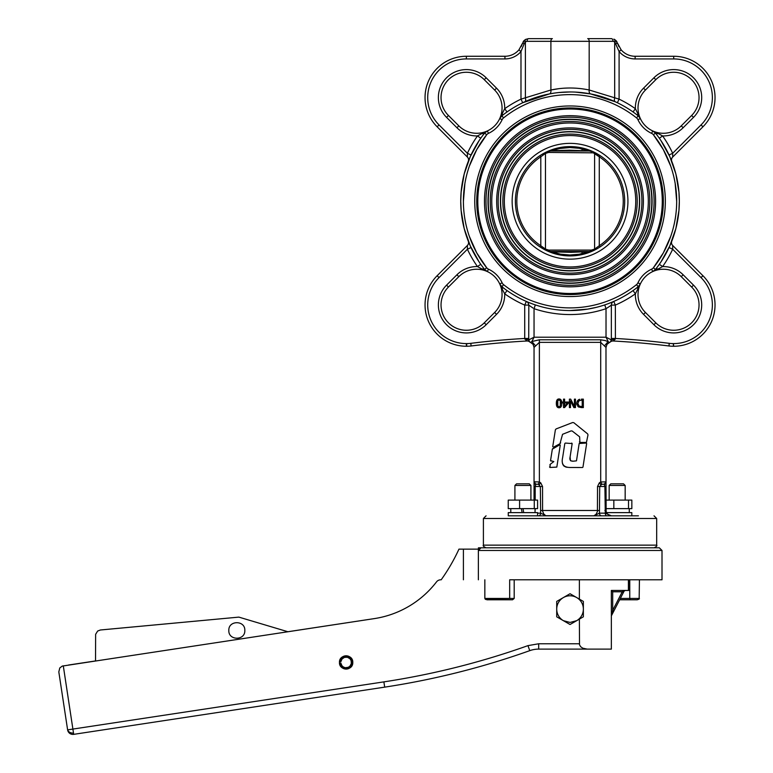 <?xml version="1.0" encoding="UTF-8"?>
<svg xmlns="http://www.w3.org/2000/svg" width="773" height="773" viewBox="0 0 773 773"><rect width="100%" height="100%" fill="white"/><g stroke="black" fill="none" stroke-linecap="round" stroke-linejoin="round"><path stroke-width="1.16" d="M514.915 500.092L514.915 485.463L530.916 485.463L530.916 500.092M530.916 485.463L529.273 483.83L516.557 483.83L514.915 485.463M486.13 547.806L478.419 547.815L478.98 549.139L478.4 548.202M478.371 550.473L478.98 550.473L478.371 550.473L478.371 579.798L478.371 550.473L662.007 550.473L659.34 547.806L480.98 547.806C479.105 548.453 478.236 549.342 478.371 550.473L480.98 547.806M478.709 547.806L486.845 547.806M484.845 579.798L484.845 598.457L485.434 599.404L512.528 599.79L514.19 598.457L484.845 598.457M662.007 550.473L662.007 579.798L509.678 579.798L509.678 598.457M639.426 579.798L639.165 599.085L637.242 599.79L619.637 599.79M629.763 579.798L629.763 598.457L639.426 598.457M514.19 579.798L514.19 598.457M510.518 599.79L486.855 599.79M630.188 599.79L629.763 598.457L630.188 599.79M579.624 436.822L579.934 442.427L586.446 442.427L588.002 434.899L587.596 433.856L573.817 422.705L572.667 422.522L556.106 428.918L555.381 429.817L552.734 446.678L553.468 447.2L559.971 443.731L562.551 434.31L571.112 430.89L572.252 431.054L579.624 436.822M579.431 441.837L579.934 442.427M588.002 434.899L587.596 433.856M573.817 422.705L572.667 422.522M556.106 428.918L555.381 429.817M552.734 446.678L553.468 447.2M559.971 443.731L560.638 442.784M582.523 467.51L569.943 467.481C563.546 467.356 561.121 464.051 562.638 457.568L564.821 443.499M567.092 467.317L565.285 466.834M564.416 466.37L563.662 465.761M563.092 465.027L562.415 463.249M582.958 467.143L586.649 443.567L586.214 443.064L579.17 443.499L576.484 460.843L573.17 461.21C570.406 461.239 569.372 459.829 570.097 456.978L570.435 460.573M586.649 443.567L586.214 443.064M579.673 443.064L579.17 443.499M570.754 460.824L573.17 461.21M570.097 456.978L572.165 443.567L565.324 443.064M572.165 443.567L571.73 443.064M560.261 445.171L559.749 444.804L552.337 449.152L550.54 460.592L553.816 461.578L550.241 464.283L549.98 467.472L556.821 467.095L560.261 445.171L559.749 444.804M552.782 448.524L552.337 449.152M550.54 460.592L550.975 461.104M550.241 464.283L549.864 464.921M549.545 466.96L549.98 467.472M606.003 481.859L600.698 481.975L601.78 484.236L604.264 484.236L604.892 486.497L606.022 486.497L605.984 347.444L606.96 344.343L609.549 342.4L605.346 340.584L600.698 339.791L539.38 339.791L539.38 342.371L534.046 347.415L534.046 500.092M535.187 500.092L535.187 486.497L534.046 486.497L535.187 486.497L535.805 484.236L538.298 484.236L539.38 481.975L539.38 342.371L600.698 342.371L605.984 347.444M560.502 407.342L557.584 407.323M556.773 406.221L556.86 400.288M558.058 399.129L560.038 399.139M561.266 400.375L561.642 404.994M576.909 404.936L576.677 403.361L578.397 406.917L581.422 407.593L577.798 406.424M577.16 401.245L578.407 399.815L576.745 402.511M579.711 399.274L578.774 399.602M600.698 339.791L600.698 481.975L599.317 482.854L597.539 486.497L597.423 511.571L596.089 514.258L593.886 515.823L599.442 513.156A2.667 2.213 90 0 0 601.655 515.823L606.786 515.823A2.667 1.478 90 0 1 605.298 513.156L611.356 515.823L607.626 514.296L606.138 511.571L606.022 486.497L604.892 486.497L605.298 513.156L599.442 513.156L599.722 486.497L601.78 484.236M604.264 484.236L606.022 481.975L604.554 484.681M602.505 515.823L545.738 515.717L543.728 513.919L542.569 511.03L542.54 486.497L540.752 482.854L539.38 481.975L534.143 481.782L535.805 484.236L534.046 481.975M606.467 512.625L631.821 512.625L631.821 515.823L638.43 515.823L508.257 515.823L508.257 512.625L537.573 512.625L537.573 515.823L538.423 515.823A2.667 2.213 90 0 0 540.636 513.156L537.573 513.156M581.422 407.593L583.344 407.593L583.344 399.139L581.402 399.139M577.856 403.371L579.025 400.675L582.224 400.114L582.224 406.617L579.132 406.105L577.856 403.371L579.025 400.675M579.132 406.105L579.798 406.414M580.455 406.559L581.364 406.617M577.904 404.105L578.088 404.83M574.416 406.424L570.677 399.139L569.411 399.139L569.411 407.593L570.464 407.593L570.464 400.897L573.866 407.593L575.46 407.593L575.46 399.139L574.416 399.139L574.416 406.424M564.551 407.593L568.329 403.235L568.329 402.037L564.599 402.037L564.599 399.139L563.517 399.139L563.517 402.037L562.502 402.037L562.502 402.955L563.517 402.955L563.517 407.593L564.551 407.593M564.599 406.25L564.599 402.955L567.44 402.955L564.599 406.25M556.347 403.361C556.318 406.298 557.217 407.767 559.043 407.758C560.86 407.815 561.768 406.347 561.749 403.361C561.778 400.404 560.869 398.945 559.043 398.965C557.227 398.916 556.328 400.375 556.347 403.361M559.043 406.82L560.299 405.931L559.043 406.82L557.797 405.941L557.797 400.791L559.043 399.902L557.797 400.791M557.517 404.337L557.565 404.878M560.309 400.81L559.043 399.902L560.309 400.81L560.299 405.931M538.298 484.236L540.356 486.497L542.54 486.497M535.187 486.497L540.356 486.497L540.636 513.156L546.192 515.823M535.042 512.035L535.187 508.624M606.022 510.489L604.892 510.489L606.022 510.489L606.1 511.368M656.673 545.139L483.405 545.139L483.405 518.48L656.673 518.48L656.673 545.139C657.388 545.748 656.499 546.627 654.006 547.806M596.263 307.364L587.625 309.132L570.039 310.553C558.164 310.543 546.588 308.659 535.322 304.9L533.602 304.301L535.322 304.9A109.293 109.293 0 0 1 501.88 286.706L499.725 283.952A25.325 25.325 0 0 0 487.348 271.574L484.594 269.419L486.227 270.936M530.423 303.122L529.708 302.842M503.532 288L503.039 287.614M570.039 310.553A109.293 109.293 0 0 0 604.757 304.9L606.476 304.301A109.293 109.293 0 0 1 604.757 304.9A109.293 109.293 0 0 0 638.198 286.706L640.353 283.952L638.198 286.706A7.585 7.585 0 0 0 640.353 283.952A25.325 25.325 0 0 1 652.731 271.574L655.475 269.419L652.731 271.574A25.325 25.325 0 0 1 681.255 276.657A25.325 25.325 0 0 0 652.731 271.574L658.007 269.062L652.731 271.574A25.325 25.325 0 0 1 681.255 276.657A25.325 25.325 0 0 0 652.731 271.574A7.585 7.585 0 0 0 655.475 269.419L655.552 269.333M608.148 303.702A109.293 109.293 0 0 0 609.655 303.122A109.293 109.293 0 0 1 608.148 303.702L613.636 301.48M638.111 286.773L638.198 286.706A4 2.242 51.4 0 0 637.841 289.228L640.353 283.952L635.367 293.827L633.058 290.561A109.293 109.293 0 0 0 634.44 289.566A109.293 109.293 0 0 1 633.058 290.561L633.068 290.551M636.537 288L635.783 288.571M500.595 285.392L501.88 286.706A7.585 7.585 0 0 1 499.725 283.952L502.237 289.228L499.725 283.952A25.325 25.325 0 0 1 494.643 312.476L484.275 322.843A25.325 25.325 0 0 1 442.968 314.621A25.325 25.325 0 0 1 448.456 287.025L458.824 276.657A25.325 25.325 0 0 1 487.348 271.574A25.325 25.325 0 0 0 458.824 276.657A25.325 25.325 0 0 1 487.348 271.574L482.072 269.062L487.348 271.574A25.325 25.325 0 0 0 458.824 276.657L456.94 274.773L446.572 285.14A27.992 27.992 0 0 0 466.361 332.921A27.992 27.992 0 0 0 486.159 324.728L496.527 314.36A27.992 27.992 0 0 0 504.711 293.827L507.02 290.561M437.151 126.801L467.394 157.054L437.151 126.801A41.317 41.317 0 0 1 466.361 56.265A41.317 41.317 0 0 0 437.151 126.801L439.035 124.917A38.65 38.65 0 0 1 466.361 58.932L466.361 56.265L504.943 56.265A18.446 18.446 0 0 0 518.954 49.82L520.983 51.559L524.133 43.829L522.625 43.075L518.954 49.82M486.227 131.584L484.594 133.101A4 2.242 -141.4 0 1 482.072 133.458L477.472 135.932A113.293 113.293 0 0 0 467.404 153.286L467.394 157.054A4 4 0 0 1 468.293 161.344L468.757 160.185M484.526 133.188L487.348 130.946A25.325 25.325 0 0 1 458.824 125.864L448.456 115.496A25.325 25.325 0 0 1 466.361 72.266A25.325 25.325 0 0 1 484.275 79.677L494.643 90.045A25.325 25.325 0 0 1 499.725 118.569L501.88 115.824L500.363 117.448M480.748 138.232L481.734 136.86L480.748 138.232L477.472 135.932A27.992 27.992 0 0 1 456.94 127.748L458.824 125.864M483.299 134.763L483.685 134.26M439.035 124.917L467.404 153.286L471.028 154.977L469.501 158.397M467.394 157.054L467.365 156.011M521.166 46.602L522.625 43.075L525.592 39.404L528.548 38.65L525.592 39.404A2.667 1.343 -118.6 0 0 525.398 41.742L527.08 41.317A2.667 1.469 -90 0 1 528.548 38.65L552.366 38.65A2.667 1.469 -90 0 0 550.898 41.317L550.898 89.997A4 2.184 -100.9 0 1 549.439 93.92L554.154 93.127M527.08 41.317L589.181 41.317L589.181 89.997C576.387 87.339 563.623 87.339 550.898 89.997L520.983 99.137A113.293 113.293 0 0 0 504.711 108.693L499.725 118.569A25.325 25.325 0 0 0 494.643 90.045L496.527 88.161L486.159 77.793L484.275 79.677A25.325 25.325 0 0 0 442.968 87.9A25.325 25.325 0 0 0 448.456 115.496L446.572 117.38L456.94 127.748M484.526 269.333L484.594 269.419A109.293 109.293 0 0 1 484.594 133.101A7.585 7.585 0 0 1 487.348 130.946A25.325 25.325 0 0 0 499.725 118.569L502.237 113.293A4 2.242 -128.6 0 1 501.88 115.824L501.967 115.747M481.241 264.975L480.787 264.337M483.676 268.25L482.816 267.12M469.965 245.205L470.477 246.355M469.501 244.123L469.288 243.621M469.085 243.147L468.757 242.336M534.095 347.444L533.119 344.343L530.529 342.4A2.667 2.667 0 0 1 528.722 339.878L528.829 305.18M534.046 347.415L533.07 344.343L530.5 342.391A2.667 2.667 0 0 1 529.563 341.83A2.667 2.667 0 0 0 530.52 342.4L531.892 341.531L535.612 345.889M524.674 339.028L528.722 339.878L529.669 341.917A4 4 0 0 1 529.679 341.927A4 4 0 0 0 529.669 341.917L529.669 341.917A4 4 0 0 0 526.896 340.999L524.722 338.458L528.722 338.458M529.515 341.782L529.003 341.077A2.667 2.667 0 0 0 529.515 341.782A2.667 2.667 0 0 1 529.003 341.077M524.133 43.829L525.398 41.742L525.398 98.103A4 2.068 -114.4 0 1 524.838 101.746L524.326 101.988M523.108 41.906L523.794 40.882M523.978 40.669L525.592 39.404M466.361 58.932L504.943 58.932A21.113 21.113 0 0 0 520.983 51.559L520.983 99.137L522.712 102.741L549.439 93.92M496.527 88.161A27.992 27.992 0 0 1 504.711 108.693L507.02 111.959M503.049 114.897L504.18 114.037M506.325 112.462L507.011 111.969M479.173 140.522L470.284 156.61L464.206 173.954L461.133 192.071L460.747 201.26L461.133 210.449L464.206 228.566L470.284 245.911L479.163 261.989L470.284 245.911L464.206 228.566L461.133 210.449L460.747 201.26L461.133 192.071L464.206 173.954L470.284 156.61L479.173 140.522M530.529 342.4A2.667 2.667 0 0 1 528.722 339.878L534.046 337.212L531.892 341.531L539.38 339.791M533.032 308.069L528.722 305.093A4 4 0 0 0 526.316 301.431L526.5 301.509M528.722 339.878A2.667 2.667 0 0 0 528.858 340.729A2.667 2.667 0 0 1 528.722 339.878M531.892 341.531L534.046 337.212L606.022 337.212L608.187 341.531L606.022 337.212L611.356 339.878L611.356 305.093L609.8 306.243L611.356 305.093L615.356 305.093L615.405 339.028L613.182 340.999L614.235 340.574M575.479 92.103L590.63 93.92A4 2.184 -79.1 0 1 589.181 89.997L619.096 99.137A113.293 113.293 0 0 1 635.367 108.693L640.353 118.569L638.198 115.824A109.293 109.293 0 0 0 501.88 115.824A7.585 7.585 0 0 0 499.725 118.569A25.325 25.325 0 0 0 494.643 90.045M655.552 133.188L652.731 130.946L655.475 133.101A4 2.242 -38.6 0 0 658.007 133.458L662.606 135.932A113.293 113.293 0 0 1 672.674 153.286L701.043 124.917A38.65 38.65 0 0 0 673.708 58.932L635.135 58.932A21.113 21.113 0 0 1 619.096 51.559L614.68 41.742L614.68 98.103A4 2.068 -65.6 0 0 615.24 101.746L590.63 93.92L586.06 93.147M580.881 92.499L575.721 92.113M559.063 92.518L570.001 91.968M550.898 89.997L559.507 88.576M587.702 38.65L611.53 38.65A2.667 1.469 -90 0 1 612.999 41.317L589.181 41.317A2.667 1.469 -90 0 0 587.702 38.65M615.24 101.746L615.752 101.988M611.356 305.093A4 4 0 0 1 613.752 301.431A109.293 109.293 0 0 0 633.058 290.561A109.293 109.293 0 0 1 611.627 302.33A109.293 109.293 0 0 0 613.752 301.431L615.356 305.093A113.293 113.293 0 0 0 635.367 293.827A27.992 27.992 0 0 0 643.551 314.36L645.436 312.476L655.804 322.843A25.325 25.325 0 0 0 697.111 314.621A25.325 25.325 0 0 0 691.622 287.025L681.255 276.657L683.139 274.773L693.507 285.14A27.992 27.992 0 0 1 673.708 332.921A27.992 27.992 0 0 1 653.919 324.728L643.551 314.36M543.815 307.364A109.293 109.293 0 0 0 561.198 310.195M501.967 286.773L503.542 284.619A106.626 106.626 0 0 0 636.537 284.619A4.918 4.918 0 0 0 637.928 282.831C640.865 276.647 645.426 272.086 651.61 269.149L652.731 271.574A25.325 25.325 0 0 0 645.436 312.476A25.325 25.325 0 0 1 640.353 283.952A25.325 25.325 0 0 0 645.436 312.476A25.325 25.325 0 0 1 640.353 283.952L637.928 282.831M607.907 340.98L608.187 341.531L607.907 340.98M658.354 265.651L659.33 264.289L662.606 266.588L658.007 269.062A4 2.242 -141.4 0 0 655.475 269.419A109.293 109.293 0 0 0 655.475 133.101A7.585 7.585 0 0 0 652.731 130.946A25.325 25.325 0 0 0 681.255 125.864L691.622 115.496A25.325 25.325 0 0 0 673.708 72.266A25.325 25.325 0 0 0 655.804 79.677L645.436 90.045A25.325 25.325 0 0 0 640.353 118.569L637.841 113.293A4 2.242 -51.4 0 0 638.198 115.824L638.111 115.747M636.942 114.829L635.783 113.95M634.43 112.945L633.068 111.969M480.738 264.279L477.472 266.588L482.072 269.062A4 2.242 -38.6 0 1 484.594 269.419A7.585 7.585 0 0 0 487.348 271.574A25.325 25.325 0 0 1 494.643 312.476A25.325 25.325 0 0 0 499.725 283.952L502.141 282.831A4.918 4.918 0 0 0 503.542 284.619M466.361 346.256L466.361 346.256A41.317 41.317 0 0 1 437.151 275.719L467.394 245.466L437.151 275.719A41.317 41.317 0 0 0 466.361 346.256L466.361 343.589A38.65 38.65 0 0 1 439.035 277.604L467.404 249.235A113.293 113.293 0 0 0 477.472 266.588A27.992 27.992 0 0 0 456.94 274.773M606.476 304.301A109.293 109.293 0 0 1 604.757 304.9L606.022 308.688A113.293 113.293 0 0 1 534.046 308.688L535.322 304.9A109.293 109.293 0 0 1 501.88 286.706A4 2.242 128.6 0 1 502.237 289.228L504.711 293.827A113.293 113.293 0 0 0 524.722 305.093L526.316 301.431A4 4 0 0 1 528.722 305.093L524.722 305.093L524.722 338.458A802.393 802.393 0 0 0 470.805 343.338A33.113 33.113 0 0 1 466.708 343.589L466.361 343.589M525.843 340.574L526.896 340.999A4 4 0 0 1 529.669 341.917M471.134 345.975A799.726 799.726 0 0 1 526.896 340.999A799.726 799.726 0 0 0 471.134 345.975A35.78 35.78 0 0 1 466.708 346.256A35.78 35.78 0 0 0 471.134 345.975L470.805 343.338M468.293 241.176A4 4 0 0 1 467.394 245.466L467.404 249.235L471.028 247.544M702.928 126.801L672.674 157.054L702.928 126.801A41.317 41.317 0 0 0 673.708 56.265A41.317 41.317 0 0 1 702.928 126.801L701.043 124.917M503.542 117.902A4.918 4.918 0 0 0 502.141 119.689C499.213 125.873 494.652 130.434 488.468 133.371A4.918 4.918 0 0 0 486.681 134.763A106.626 106.626 0 0 0 486.681 267.758L484.594 269.419A109.293 109.293 0 0 1 484.594 133.101A7.585 7.585 0 0 1 487.348 130.946A25.325 25.325 0 0 0 499.725 118.569A7.585 7.585 0 0 1 501.88 115.824L503.542 117.902A106.626 106.626 0 0 1 636.537 117.902A4.918 4.918 0 0 1 637.928 119.689C640.865 125.873 645.426 130.434 651.61 133.371A4.918 4.918 0 0 1 653.398 134.763A106.626 106.626 0 0 1 653.398 267.758L655.475 269.419A109.293 109.293 0 0 0 655.475 133.101A7.585 7.585 0 0 0 652.731 130.946A25.325 25.325 0 0 1 640.353 118.569A7.585 7.585 0 0 0 638.198 115.824L640.353 118.569A25.325 25.325 0 0 1 645.436 90.045L643.551 88.161A27.992 27.992 0 0 0 635.367 108.693L633.058 111.959A109.293 109.293 0 0 0 617.366 102.741L619.096 99.137L619.096 51.559L621.125 49.82A18.446 18.446 0 0 0 635.135 56.265L673.708 56.265L673.708 58.932M670.577 158.397L669.051 154.977L672.674 153.286L672.674 157.054A4 4 0 0 0 671.785 161.344L671.563 160.784M681.255 125.864L683.139 127.748A27.992 27.992 0 0 1 662.606 135.932L659.34 138.241L658.345 136.86L659.33 138.232A109.293 109.293 0 0 1 669.051 154.977M672.674 157.054L672.713 156.011M656.47 134.357L657.35 135.517M615.946 43.829L617.453 43.075L621.125 49.82M618.912 46.612L617.453 43.075L613.888 39.123M656.47 268.163L657.35 267.004M670.114 245.205L669.602 246.355M671.322 242.336L671.582 241.678M604.467 345.889L608.187 341.531M611.356 338.458L615.356 338.458A802.393 802.393 0 0 1 669.273 343.338A33.113 33.113 0 0 0 673.37 343.589L673.708 346.256A41.317 41.317 0 0 0 702.928 275.719A41.317 41.317 0 0 1 673.708 346.256A41.317 41.317 0 0 0 702.928 275.719L672.674 245.466L702.928 275.719A41.317 41.317 0 0 1 673.708 346.256L673.37 346.256A35.78 35.78 0 0 1 668.945 345.975A799.726 799.726 0 0 0 613.182 340.999A4 4 0 0 0 610.409 341.917L610.409 341.917A4 4 0 0 0 610.399 341.927L611.356 339.878L610.399 341.927A4 4 0 0 1 610.409 341.917L610.409 341.917A2.667 2.667 0 0 1 609.549 342.4L607.008 344.343L606.022 347.415M612.999 41.317L614.68 41.742A2.667 1.343 -61.4 0 0 614.487 39.404L616.091 40.669M616.97 41.897L616.284 40.882M679.332 201.26L678.945 210.449L675.873 228.566L669.795 245.911L660.915 261.989L669.795 245.911L675.873 228.566L678.945 210.449L679.332 201.26L678.945 192.071L675.873 173.954L669.795 156.61L660.905 140.522L669.795 156.61L675.873 173.954L678.945 192.071L679.332 201.26M673.37 343.589L673.37 346.256A35.78 35.78 0 0 1 668.945 345.975A799.726 799.726 0 0 0 613.182 340.999A4 4 0 0 0 610.409 341.917A2.667 2.667 0 0 1 609.549 342.4A2.667 2.667 0 0 0 611.356 339.878A2.667 2.667 0 0 1 610.902 341.376A2.667 2.667 0 0 0 611.356 339.878L615.405 339.028M671.785 241.176A4 4 0 0 0 672.674 245.466L672.674 249.235A113.293 113.293 0 0 1 662.606 266.588A27.992 27.992 0 0 1 683.139 274.773M669.051 247.544A109.293 109.293 0 0 1 659.34 264.279A109.293 109.293 0 0 0 669.051 247.544L672.674 249.235L701.043 277.604L702.928 275.719M534.046 337.212L534.046 308.688L534.945 306.002M609.8 306.243L606.022 308.688L605.124 306.002M606.022 508.624L631.841 508.624L631.841 500.092L606.022 500.092M628.517 500.092L628.517 508.624M613.839 500.092L613.839 508.624M598.689 247.795L597.461 248.529M592.698 151.537L592.707 151.537A1.44 1.159 114.5 0 1 593.297 152.841L548.675 152.445L545.477 153.421L540.8 156.803A53.211 53.211 0 0 0 540.8 245.717L545.477 249.099L548.675 250.075A1.44 1.092 90 0 0 549.767 251.505M548.675 250.075L591.403 250.075L594.601 249.099L594.601 153.421A1.44 1.227 116 0 0 593.973 152.126L600.07 155.605L599.278 156.803L593.297 152.841M541.39 154.726L546.105 152.126A1.44 1.227 64 0 0 545.477 153.421L545.477 249.099A1.44 1.227 116 0 0 546.105 250.394L540.008 246.916L540.8 245.717L540.8 156.803L540.008 155.605M546.105 152.126L542.617 153.991M542.946 247.399L540.8 245.717M597.133 155.122L599.278 156.803L599.278 245.717L600.07 246.916M594.601 249.099A1.44 1.227 -116 0 1 593.973 250.394A1.44 1.227 64 0 0 594.601 249.099L599.278 245.717A53.211 53.211 0 0 0 599.278 156.803M589.258 251.505L550.83 251.505M550.83 151.015L589.248 151.015M592.698 250.993L590.311 251.505L592.698 250.993A1.44 1.159 65.5 0 0 593.297 249.679M546.782 249.679A1.44 1.159 114.5 0 0 547.381 250.993M547.883 151.576L546.743 151.827A2.667 2.667 0 0 1 547.158 151.672L547.371 151.537A1.44 1.159 65.5 0 0 546.782 152.841M591.403 250.075A1.44 1.092 90 0 1 590.311 251.505M549.767 151.015A1.44 1.092 90 0 0 548.675 152.445M590.311 151.015A1.44 1.092 90 0 1 591.403 152.445M545.477 249.099A1.44 1.227 -64 0 0 546.105 250.394M586.871 149.266L581.856 147.904L586.871 149.266M572.957 146.686L560.628 147.43L572.957 146.686M557.845 147.991L555.217 148.658L557.845 147.991M552.888 253.148L557.855 254.53L552.888 253.148M563.633 255.534L569.807 255.911L563.633 255.534M576.04 255.573L579.054 255.158L576.04 255.573M581.866 254.617L584.504 253.959L581.866 254.617M547.883 250.945L546.743 250.694A2.667 2.667 0 0 0 547.158 250.848M549.014 151.402L559.7 148.503L569.875 147.527L579.277 148.3L588.871 150.928L569.498 150.194L549.091 150.793M549.091 251.737L570.986 252.327L588.871 251.592L579.238 254.23L569.875 254.993L560.589 254.172L549.014 251.119M590.775 150.696L588.871 150.928L591.065 151.402M591.055 251.119L588.871 251.592L590.775 251.824M663.34 201.26A93.301 93.301 0 0 0 523.389 120.462A93.301 93.301 0 0 0 523.389 282.058A93.301 93.301 0 0 0 663.34 201.26A93.301 93.301 0 0 0 523.389 120.462A93.301 93.301 0 0 0 523.389 282.058A93.301 93.301 0 0 0 663.34 201.26M624.69 201.26A54.651 54.651 0 0 1 570.039 255.911A54.651 54.651 0 0 1 515.388 201.26A54.651 54.651 0 0 1 570.039 146.609A54.651 54.651 0 0 1 624.69 201.26A54.651 54.651 0 0 1 570.039 255.911A54.651 54.651 0 0 1 515.388 201.26A54.651 54.651 0 0 1 570.039 146.609A54.651 54.651 0 0 1 624.69 201.26M609.163 500.092L609.163 485.463L625.164 485.463L625.164 500.092M625.164 485.463L623.521 483.83L610.805 483.83L609.163 485.463M519.591 500.092L508.238 500.092L508.238 508.624L537.593 508.624L537.593 500.092L519.591 500.092L519.591 508.624M534.269 500.092L534.269 508.624M535.042 508.624L535.042 512.625M522.113 512.625L521.408 508.624M523.012 508.624L523.717 512.625M340.004 663.205L339.502 663.273A6.667 6.667 0 0 1 339.502 661.601L340.825 661.765L342.004 659.04L344.468 657.369L347.444 657.272L350.005 658.789L351.077 660.471L351.357 663.437L350.005 666.084L348.381 667.263L345.444 667.727L343.55 667.109L342.004 665.833L340.825 663.099L340.004 663.205L342.188 667.186L345.347 668.548L348.739 668.017L351.319 665.737L352.275 662.432L351.319 659.127L348.739 656.857L345.347 656.316L342.188 657.688L340.004 661.659M349.435 656.654L351.744 658.867L352.662 661.186L352.662 663.688L351.386 666.519M350.826 667.147L350.266 667.65M348.807 668.529L348.256 668.742M347.589 668.935L347.009 669.041M346.323 669.099L345.724 669.089M345.038 669.012L344.458 668.887M343.801 668.684L343.251 668.452M342.652 668.123L342.149 667.785M340.758 666.403L340.429 665.901M340.101 665.302L339.869 664.751M339.666 664.094L339.54 663.514M345.724 655.784L346.323 655.775M347.009 655.833L347.589 655.939M348.256 656.122L348.807 656.335M563.372 620.661L556.715 616.815L556.715 609.124A13.325 13.325 0 0 0 563.372 620.661L570.039 622.449L576.706 620.661A13.325 13.325 0 0 0 583.364 609.124L583.364 616.815L576.706 620.661L570.039 624.507L563.372 620.661M556.715 601.423L563.372 597.577A13.325 13.325 0 0 0 556.715 609.124L556.715 601.423M570.039 593.732L576.706 597.577A13.325 13.325 0 0 0 563.372 597.577L570.039 593.732M583.364 601.423L583.364 609.124A13.325 13.325 0 0 0 576.706 597.577L583.364 601.423M463.404 579.798L463.404 549.139L458.959 549.139A186.815 186.815 0 0 1 441.18 579.798L440.755 579.798A5.334 5.334 0 0 0 436.523 581.876A96.809 96.809 0 0 1 374.287 618.613L62.275 666.084L59.792 667.94L58.816 671.901L67.618 729.876L72.894 729.074L73.686 734.35L384.683 687.139L73.686 734.35A5.334 5.334 0 0 1 67.618 729.876L58.816 671.901M436.523 581.876A96.809 96.809 0 0 1 374.287 618.613L287.875 631.734L238.867 617.115L100.374 629.995L97.649 631.048L95.63 634.324L95.533 660.934L68.555 665.022M228.827 630.449C228.325 620.13 245.312 620.13 244.819 630.449C245.312 640.759 228.325 640.759 228.827 630.449M478.719 549.139L463.404 549.139M579.373 643.774L538.694 643.774L538.694 649.107A26.659 26.659 0 0 0 529.756 650.653A26.659 26.659 0 0 1 538.694 649.107L587.161 649.107L582.832 648.209L580.678 646.74L579.518 644.817L579.373 619.125M579.373 599.114L579.373 579.798M339.453 662.432C339.038 653.842 353.193 653.842 352.778 662.432C353.193 671.032 339.038 671.032 339.453 662.432M529.756 650.653A782.102 782.102 0 0 1 384.683 687.139A782.102 782.102 0 0 0 529.756 650.653L527.959 645.629A776.768 776.768 0 0 1 383.881 681.873L72.894 729.074L63.289 665.824M67.618 729.876A5.334 5.334 0 0 0 73.686 734.35M587.161 649.107L611.356 649.107L611.356 590.456L628.41 590.456L628.41 579.798M624.12 591.084L625.251 590.456M339.54 661.359L339.666 660.77M339.869 660.123L340.101 659.562M340.429 658.963L340.758 658.47M342.149 657.079L342.652 656.741M343.251 656.422L343.801 656.19M344.458 655.977L345.038 655.862M628.99 590.456L628.99 579.798M611.472 615.656L623.444 592.398L622.255 591.789L612.689 610.38L611.752 614.042M612.689 610.38L613.878 610.989L612.689 610.38L612.689 591.789L611.752 590.852M623.444 592.398L624.072 591.181L622.255 591.789L623.444 592.398M623.502 590.785L622.883 591.181L623.502 590.785M620.323 598.457L629.763 598.457M598.766 510.489L541.313 510.489M599.317 482.854L600.863 484.681M598.766 486.497L604.892 486.497M597.539 486.497L599.722 486.497M535.525 484.681L534.046 482.854M539.216 484.681L540.752 482.854M540.356 486.497L541.313 486.497M604.757 304.9A109.293 109.293 0 0 0 638.198 286.706L636.537 284.619M665.331 201.26A95.292 95.292 0 0 1 522.393 283.788A95.292 95.292 0 0 1 522.393 118.733A95.292 95.292 0 0 1 665.331 201.26M653.398 267.758A4.918 4.918 0 0 1 651.61 269.149M486.681 267.758A4.918 4.918 0 0 0 488.468 269.149C494.652 272.086 499.213 276.647 502.141 282.831M676.665 201.26L675.167 183.404M670.674 166.021L663.369 149.691M663.35 149.653L653.407 134.782M653.407 267.738L663.35 252.868M663.369 252.829L670.674 236.499M486.671 267.738L476.728 252.868M476.709 252.829L469.404 236.499M463.404 201.26L464.911 183.404M469.404 166.021L476.709 149.691M476.728 149.653L486.671 134.782M504.943 58.932L504.943 56.265M486.159 77.793A27.992 27.992 0 0 0 440.504 86.876A27.992 27.992 0 0 0 446.572 117.38M496.527 314.36L494.643 312.476A25.325 25.325 0 0 0 499.725 283.952A7.585 7.585 0 0 0 501.88 286.706M487.348 130.946L488.468 133.371M502.141 119.689L499.725 118.569M484.594 133.101L486.681 134.763M488.468 269.149L487.348 271.574M651.61 133.371L652.731 130.946A25.325 25.325 0 0 1 640.353 118.569A7.585 7.585 0 0 0 638.198 115.824L636.537 117.902M606.022 308.688L606.022 337.212M633.058 111.959A109.293 109.293 0 0 0 617.366 102.741M486.159 324.728L484.275 322.843A25.325 25.325 0 0 1 442.968 314.621A25.325 25.325 0 0 1 448.456 287.025L446.572 285.14M466.708 343.589L466.708 346.256M439.035 277.604L437.151 275.719M693.507 117.38L691.622 115.496A25.325 25.325 0 0 0 673.708 72.266A25.325 25.325 0 0 0 655.804 79.677L653.919 77.793A27.992 27.992 0 0 1 699.575 86.876A27.992 27.992 0 0 1 693.507 117.38L683.139 127.748M635.135 58.932L635.135 56.265M643.551 88.161L653.919 77.793M609.549 342.4A2.667 2.667 0 0 0 611.356 339.878M637.928 119.689L640.353 118.569A25.325 25.325 0 0 1 645.436 90.045M655.475 133.101L653.398 134.763M638.198 286.706A7.585 7.585 0 0 0 640.353 283.952M673.708 343.589A38.65 38.65 0 0 0 701.043 277.604M673.708 332.921A27.992 27.992 0 0 0 693.507 285.14L691.622 287.025A25.325 25.325 0 0 1 673.708 330.255A25.325 25.325 0 0 1 655.804 322.843L653.919 324.728M669.273 343.338L668.945 345.975M635.744 201.26A65.705 65.705 0 0 1 537.187 258.163A65.705 65.705 0 0 1 537.187 144.358A65.705 65.705 0 0 1 635.744 201.26M627.937 201.26A57.898 57.898 0 0 0 541.09 151.122A57.898 57.898 0 0 0 541.09 251.399A57.898 57.898 0 0 0 627.937 201.26M648.315 201.26A78.276 78.276 0 0 1 530.896 269.052A78.276 78.276 0 0 1 530.896 133.468A78.276 78.276 0 0 1 648.315 201.26M643.397 201.26A73.358 73.358 0 0 0 533.36 137.729A73.358 73.358 0 0 0 533.36 264.791A73.358 73.358 0 0 0 643.397 201.26M655.601 201.26A85.561 85.561 0 0 0 527.254 127.159A85.561 85.561 0 0 0 527.254 275.362A85.561 85.561 0 0 0 655.601 201.26M662.277 201.26A92.238 92.238 0 0 1 523.92 281.14A92.238 92.238 0 0 1 523.92 121.38A92.238 92.238 0 0 1 662.277 201.26M581.885 150.522L582.291 148.909M581.885 251.998L582.291 253.612M570.039 119.216A82.044 82.044 0 0 1 652.083 201.26A82.044 82.044 0 0 1 570.039 283.305A82.044 82.044 0 0 1 487.995 201.26A82.044 82.044 0 0 1 570.039 119.216M570.039 283.053A81.793 81.793 0 0 0 640.875 160.369A81.793 81.793 0 0 0 499.203 160.369A81.793 81.793 0 0 0 570.039 283.053M570.039 270.695A69.435 69.435 0 0 0 630.169 166.543A69.435 69.435 0 0 0 509.909 166.543A69.435 69.435 0 0 0 570.039 270.695M570.039 131.623A69.638 69.638 0 0 1 639.677 201.26A69.638 69.638 0 0 1 570.039 270.898A69.638 69.638 0 0 1 500.402 201.26A69.638 69.638 0 0 1 570.039 131.623M649.822 201.26A79.783 79.783 0 0 1 570.039 281.043A79.783 79.783 0 0 1 490.256 201.26A79.783 79.783 0 0 1 570.039 121.477A79.783 79.783 0 0 1 649.822 201.26M641.919 201.26A71.889 71.889 0 0 0 570.039 129.381A71.889 71.889 0 0 0 498.15 201.26A71.889 71.889 0 0 0 570.039 273.149A71.889 71.889 0 0 0 641.919 201.26M654.093 201.26A84.054 84.054 0 0 0 570.039 117.206A84.054 84.054 0 0 0 485.985 201.26A84.054 84.054 0 0 0 570.039 285.314A84.054 84.054 0 0 0 654.093 201.26M637.223 201.26A67.183 67.183 0 0 1 570.039 268.444A67.183 67.183 0 0 1 502.856 201.26A67.183 67.183 0 0 1 570.039 134.077A67.183 67.183 0 0 1 637.223 201.26M538.694 643.774L527.959 645.629M384.683 687.139L383.881 681.873M73.493 733.055A5.334 4.01 180 0 1 67.666 729.876M612.689 591.789L622.255 591.789M656.673 518.48L654.006 515.823M483.405 518.48L486.072 515.823M483.405 545.139C482.69 545.748 483.579 546.627 486.072 547.806M629.29 512.625L629.29 508.624M510.789 512.625L510.789 508.624"/></g></svg>
